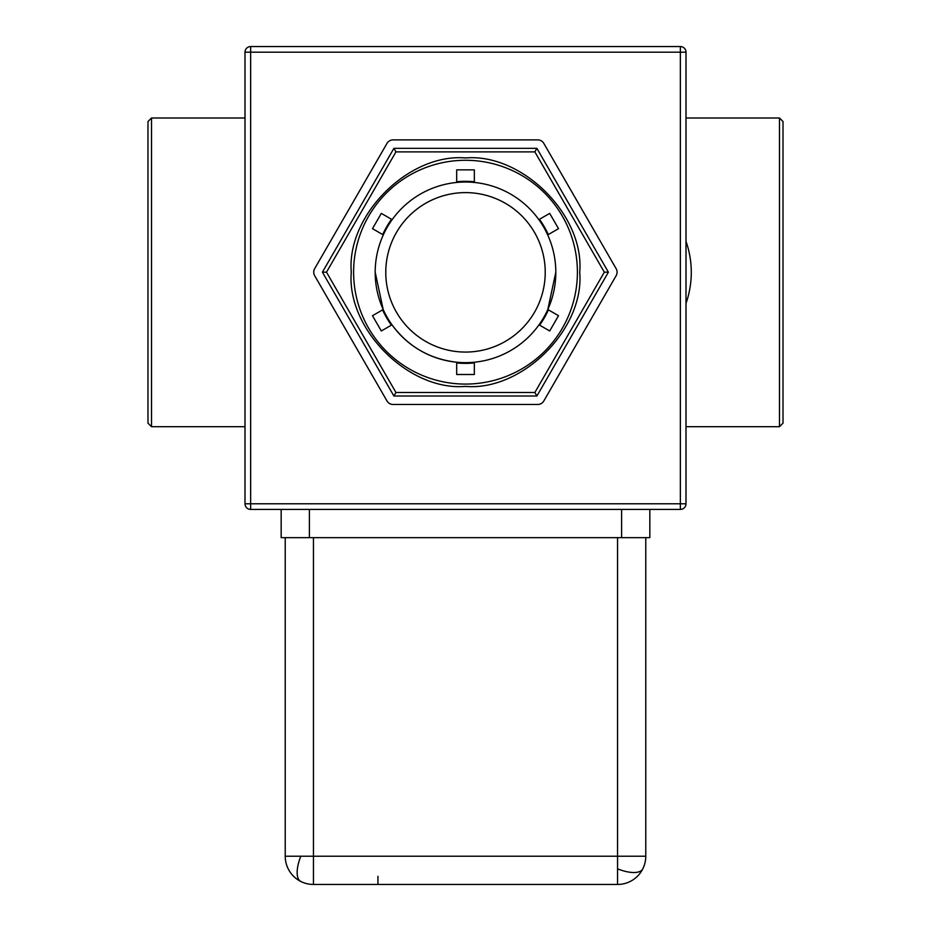 <?xml version="1.0" encoding="UTF-8"?>
<svg xmlns="http://www.w3.org/2000/svg" width="931" height="931" viewBox="0 0 931 931"><rect width="100%" height="100%" fill="white"/><g stroke="black" fill="none" stroke-linecap="round" stroke-linejoin="round"><path stroke-width="1.4" d="M351.29 272.178C346.379 215.433 408.756 153.045 465.512 157.967C522.256 153.045 584.645 215.422 579.722 272.178C584.645 328.922 522.268 391.311 465.512 386.4C408.767 391.311 346.379 328.934 351.29 272.178M300.818 881.471A28.221 28.221 0 0 1 285.223 856.229L300.818 856.229A28.221 11.521 -63.4 0 0 297.152 872.522A28.221 11.521 116.6 0 0 300.818 881.471A28.221 28.221 0 0 0 313.444 884.45A28.221 28.221 0 0 1 288.203 868.844M617.556 884.45L617.556 856.229L645.777 856.229A28.221 28.221 0 0 1 617.556 884.45L313.444 884.45L313.444 537.653M539.014 324.803L549.697 330.971L558.519 315.702L547.812 309.511L555.819 272.178M555.819 272.341A90.319 90.319 0 0 1 465.5 362.659A90.319 90.319 0 0 1 375.181 272.341A90.319 90.319 0 0 1 465.5 182.022A90.319 90.319 0 0 1 555.819 272.341M385.771 272.341A79.729 79.729 0 0 1 465.5 192.612A79.729 79.729 0 0 1 545.229 272.341A79.729 79.729 0 0 1 465.5 352.069A79.729 79.729 0 0 1 385.771 272.341M383.304 234.903L372.493 228.665L381.314 213.385L392.149 219.646M456.69 182.453L456.69 169.873L474.333 169.873L474.333 182.453M538.851 219.646L549.697 213.385L558.519 228.665L547.696 234.915M548.429 309.872A91.017 91.017 0 0 1 539.631 325.163M474.333 362.939A91.017 91.017 0 0 1 456.69 362.939M391.369 325.163A91.017 91.017 0 0 1 382.571 309.872M685.996 241.338A93.496 93.496 0 0 1 685.996 303.355M779.491 117.993L783.018 121.519L783.018 423.163L779.491 426.689L779.491 117.993L685.996 117.993M779.491 426.689L685.996 426.689M151.509 426.689L147.982 423.163L147.982 121.519L151.509 117.993L151.509 426.689L245.004 426.689M375.181 272.178L383.188 309.523L372.493 315.702L381.314 330.971L391.986 324.814C408.139 346.6 429.703 359.063 456.69 362.229L456.69 374.495L474.333 374.495L474.333 362.229M382.688 234.554A91.017 91.017 0 0 1 391.532 219.285M456.69 181.743A91.017 91.017 0 0 1 474.333 181.754M539.468 219.297A91.017 91.017 0 0 1 548.312 234.554M604.324 272.178L608.397 272.178L536.896 396.012L534.86 392.486L604.324 272.178L534.86 151.881L395.954 151.881L326.49 272.178L395.954 392.486L534.86 392.486M536.896 396.012L393.906 396.012L395.954 392.486M393.906 396.012L322.417 272.178L326.49 272.178M322.417 272.178L393.906 148.343L395.954 151.881M393.906 148.343L536.896 148.343L534.86 151.881M536.896 148.343L608.397 272.178M537.711 139.883A7.052 7.052 0 0 1 543.832 143.409L616.136 268.652A7.052 7.052 0 0 1 616.136 275.704L543.832 400.947A7.052 7.052 0 0 1 537.711 404.485L393.091 404.485A7.052 7.052 0 0 1 386.982 400.947L314.678 275.704A7.052 7.052 0 0 1 314.678 268.652L386.982 143.409A7.052 7.052 0 0 1 393.091 139.883L537.711 139.883M250.648 509.42L680.352 509.42L680.352 52.194L250.648 52.194L250.648 503.776L685.996 503.776L685.996 52.194A5.644 5.644 0 0 0 680.352 46.55L250.648 46.55A5.644 5.644 0 0 0 245.004 52.194L245.004 503.776A5.644 5.644 0 0 0 250.648 509.42L250.648 503.776L245.004 503.776M685.996 503.776A5.644 5.644 0 0 1 680.352 509.42M281.162 509.42L281.162 537.653L649.838 537.653L649.838 509.42M645.777 537.653L645.777 856.229M285.223 856.229L285.223 537.653M300.818 856.229L617.556 856.229L617.556 537.653M377.939 876.292L377.939 884.45M285.223 721.455L285.223 716.882M577.406 272.178A111.906 111.906 0 0 0 465.512 160.283A111.906 111.906 0 0 0 353.605 272.178A111.906 111.906 0 0 0 465.512 384.084A111.906 111.906 0 0 0 577.406 272.178M617.556 868.844A28.221 11.521 -153.4 0 0 633.848 872.522A28.221 11.521 26.6 0 0 642.797 868.844M250.648 46.55L250.648 52.194L245.004 52.194M685.996 52.194L680.352 52.194L680.352 46.55M621.617 509.42L621.617 537.653M309.383 509.42L309.383 537.653M151.509 117.993L245.004 117.993"/></g></svg>
